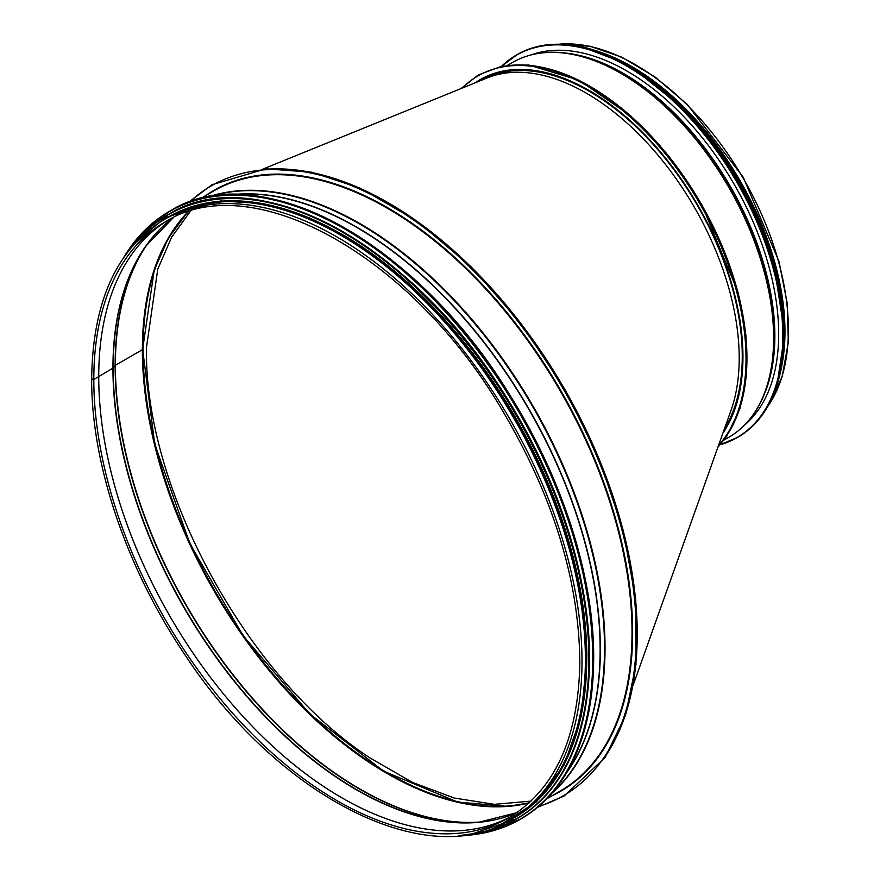 <?xml version="1.0" encoding="UTF-8"?>
<svg xmlns="http://www.w3.org/2000/svg" width="880" height="880" viewBox="0 0 880 880"><rect width="100%" height="100%" fill="white"/><g stroke="black" fill="none" stroke-linecap="round" stroke-linejoin="round"><path stroke-width="1.32" d="M142.373 348.997L142.373 349.712L142.373 348.997M187.792 211.97A346.016 199.771 -120 0 0 142.373 349.701L115.379 365.288L142.373 349.701A346.016 199.771 -120 0 0 274.967 677.391A346.016 199.771 -120 0 0 529.034 803.033M148.698 242.198A346.016 199.771 -120 0 0 115.379 365.288A1.298 0.748 0 0 0 115.126 365.508L113.179 367.917L115.126 365.497A1.298 0.748 180 0 1 115.379 365.288A346.016 199.771 -120 0 0 238.183 681.175A346.016 199.771 -120 0 0 483.318 821.766M163.295 225.995A344.366 198.814 -120 0 0 145.937 245.971A344.366 198.814 -120 0 0 113.179 367.917A1.298 0.748 180 0 1 112.937 368.126A1.298 0.748 0 0 0 113.179 367.917A344.366 198.814 -120 0 0 235.048 681.857A344.366 198.814 -120 0 0 478.665 822.272A344.366 198.814 -120 0 0 504.636 817.234M145.937 245.971L173.382 217.624A344.278 198.77 -120 0 0 112.937 368.115L98.736 376.607L112.937 368.115A344.278 198.77 -120 0 0 255.926 706.728A344.278 198.77 -120 0 0 516.912 812.68M98.736 376.607L93.819 379.445L98.725 376.607A343.937 198.572 -120 0 0 247.247 721.028A343.937 198.572 -120 0 0 511.412 816.266A343.937 198.572 -120 0 1 247.258 721.017A343.937 198.572 -120 0 1 98.736 376.607A343.937 198.572 -120 0 1 167.519 220.605A343.937 198.572 -120 0 0 98.736 376.596M93.819 379.445A1.254 0.726 180 0 1 91.674 378.928L91.674 378.928A1.254 0.726 0 0 0 93.819 379.434A343.937 198.572 -120 0 0 243.947 725.56A343.937 198.572 -120 0 0 508.981 817.707C554.642 789.91 578.259 738.441 579.843 663.311C579.249 580.657 553.179 495.957 501.644 409.211C410.773 254.837 251.592 166.826 165.055 221.991A343.937 198.572 -120 0 0 93.819 379.434M92.037 378.411A1.254 0.726 0 0 0 91.674 378.928C92.62 301.763 116.655 248.732 163.79 219.813A346.456 200.024 -120 0 1 510.246 419.837A346.456 200.024 -120 0 1 510.246 819.885L513.645 817.927A346.456 200.024 -120 0 0 513.645 417.879A346.456 200.024 -120 0 0 167.2 217.844L163.79 219.813M580.657 577.962A346.016 199.771 -120 0 0 408.551 279.84M586.839 656.469A346.016 199.771 -120 0 0 343.662 235.213M565.818 758.824A346.016 199.771 -120 0 0 585.673 658.812A346.016 199.771 -120 0 0 244.464 202.213M633.05 685.465L731.005 410.377A216.359 124.916 -120 0 0 739.2 358.083A216.359 124.916 -120 0 0 650.342 146.399A216.359 124.916 -120 0 0 486.992 78.012L263.01 169.059M724.482 428.714A216.359 124.916 -120 0 0 680.944 179.476A216.359 124.916 -120 0 0 482.46 79.849M190.531 211.134L171.611 237.215L157.773 269.115L146.487 347.402C143.781 488.345 247.412 678.095 370.04 757.944L412.566 782.452L454.344 798.05L494.318 804.342L531.091 801.108M188.353 211.794A345.928 199.727 -120 0 0 143.055 349.393A345.928 199.727 -120 0 0 275.528 676.896A345.928 199.727 -120 0 0 529.463 802.626M605.429 54.01A216.381 124.927 60 0 1 782.672 360.91M627.44 64.471A215.941 124.674 60 0 1 784.608 336.666M475.101 82.841A217.679 125.675 60 0 1 480.194 79.607A217.679 125.675 60 0 1 682.275 180.554A217.679 125.675 60 0 1 722.909 433.136M531.113 54.879A214.797 124.014 60 0 1 692.131 125.719A214.797 124.014 60 0 1 778.679 334.015A214.797 124.014 60 0 1 744.755 424.908M115.126 365.508A345.939 199.727 -120 0 0 480.458 822.096M146.993 244.497A345.939 199.727 -120 0 0 115.126 365.497M142.373 349.712A346.885 200.277 -120 0 0 387.354 773.663M602.602 760.276A352.088 203.28 -120 0 0 564.322 388.63A352.088 203.28 -120 0 0 261.613 169.631M538.549 806.476A352.088 203.28 -120 0 0 563.398 389.147A352.088 203.28 -120 0 0 189.563 202.004M551.903 795.828A346.885 200.277 -120 0 0 560.802 390.654A346.885 200.277 -120 0 0 205.458 195.756M546.766 798.798L560.274 790.999A346.456 200.024 -120 0 0 560.274 390.951A346.456 200.024 -120 0 0 213.818 190.927L200.321 198.726M551.892 793.232A346.456 200.024 -120 0 0 533.28 406.538A346.456 200.024 -120 0 0 207.702 197.065M552.882 792.077A346.346 199.969 -120 0 0 532.807 406.813A346.346 199.969 -120 0 0 209.198 196.79M566.621 772.706A344.773 199.056 -120 0 0 528.957 409.035A344.773 199.056 -120 0 0 232.837 194.568M567.446 771.32A344.718 199.023 -120 0 0 528.737 409.167A344.718 199.023 -120 0 0 234.454 194.568M593.648 658.174A350.79 202.532 -120 0 0 593.648 658.097A350.79 202.532 -120 0 0 345.543 228.437M520.619 819.104A350.966 202.631 -120 0 0 520.96 818.906A350.966 202.631 -120 0 0 593.648 658.24A350.966 202.631 -120 0 0 440.451 305.041A350.966 202.631 -120 0 0 170.005 211.024A350.966 202.631 -120 0 0 169.664 211.222M458.458 835.714A350.966 202.631 -120 0 0 520.278 819.302A350.966 202.631 -120 0 0 592.966 658.636A350.966 202.631 -120 0 0 439.769 305.437A350.966 202.631 -120 0 0 169.323 211.409A350.966 202.631 -120 0 0 124.19 256.74M459.712 835.604A350.801 202.532 -120 0 0 592.735 658.636A350.801 202.532 -120 0 0 403.909 271.48A350.801 202.532 -120 0 0 124.916 255.717M589.479 658.812A348.623 201.278 -120 0 0 589.479 658.735A348.623 201.278 -120 0 0 342.914 231.737M517.055 818.664A348.799 201.377 -120 0 0 517.242 818.554A348.799 201.377 -120 0 0 589.479 658.878A348.799 201.377 -120 0 0 437.228 307.868A348.799 201.377 -120 0 0 168.454 214.423A348.799 201.377 -120 0 0 168.256 214.533M473.033 833.701A348.799 201.377 -120 0 0 516.857 818.774A348.799 201.377 -120 0 0 589.105 659.098A348.799 201.377 -120 0 0 436.854 308.088A348.799 201.377 -120 0 0 168.069 214.643A348.799 201.377 -120 0 0 133.221 245.135M474.947 833.305A348.634 201.289 -120 0 0 588.863 659.109A348.634 201.289 -120 0 0 411.411 283.393A348.634 201.289 -120 0 0 134.519 243.672M514.624 817.553A346.621 200.123 -120 0 0 586.718 658.702A346.621 200.123 -120 0 0 435.215 309.661A346.621 200.123 -120 0 0 168.003 217.184M508.464 820.897A346.621 200.123 -120 0 0 586.102 659.054A346.621 200.123 -120 0 0 431.024 306.284A346.621 200.123 -120 0 0 162.03 220.858M558.569 44.231A216.381 124.927 60 0 1 743.578 178.904A216.381 124.927 60 0 1 767.701 406.472M462.176 88.099A222.013 128.183 60 0 1 679.635 172.403A222.013 128.183 60 0 1 718.564 445.335M509.982 65.428A222.013 128.183 60 0 1 700.964 203.511A222.013 128.183 60 0 1 725.054 437.932M507.661 65.263L512.446 62.502A216.381 124.927 60 0 1 728.816 187.429A216.381 124.927 60 0 1 728.816 437.272L724.031 440.033M537.273 53.614A216.106 124.773 60 0 1 572.935 54.208A216.106 124.773 60 0 1 729.344 187.121A216.106 124.773 60 0 1 766.249 389.037A216.106 124.773 60 0 1 748.924 420.222M512.446 62.502C529.793 52.635 549.956 49.863 572.935 54.208L574.728 54.549A214.775 124.003 60 0 1 730.169 186.648A214.775 124.003 60 0 1 766.843 387.31L766.249 389.037C758.516 411.103 746.042 427.185 728.816 437.272M567.82 53.339A214.643 123.926 60 0 1 730.4 186.505A214.643 123.926 60 0 1 764.445 393.888M501.886 66.198A220.693 127.413 60 0 1 676.093 103.818A220.693 127.413 60 0 1 782.848 336.424A220.693 127.413 60 0 1 720.335 444.565M516.824 54.78A220.869 127.523 60 0 1 517.165 54.582L501.633 66.242A220.869 127.523 60 0 1 516.483 54.978A220.869 127.523 60 0 1 686.686 114.147A220.869 127.523 60 0 1 783.09 336.424A220.869 127.523 60 0 1 737.352 437.536A220.869 127.523 60 0 1 720.17 444.752M720.17 444.763L738.034 437.14C767.932 418.836 783.2 385.11 783.827 335.962C783.387 290.785 770.539 243.826 745.283 195.085C702.482 112.079 626.175 48.07 565.763 44.539C547.481 43.142 531.289 46.497 517.165 54.582A220.869 127.523 60 0 1 687.368 113.762A220.869 127.523 60 0 1 783.772 336.028A220.869 127.523 60 0 1 738.034 437.14A220.869 127.523 60 0 1 737.693 437.338M619.861 61.281A220.704 127.424 60 0 1 783.783 335.896A220.704 127.424 60 0 1 783.585 344.861M617.584 60.06A218.526 126.17 60 0 1 783.948 334.015A218.526 126.17 60 0 1 783.508 347.336M600.281 52.492A218.702 126.269 60 0 1 784.201 334.015A218.702 126.269 60 0 1 781.418 366.135M583.803 47.443A218.702 126.269 60 0 1 784.575 333.795A218.702 126.269 60 0 1 777.524 383.042M616.748 58.982A218.537 126.17 60 0 1 784.586 333.663A218.537 126.17 60 0 1 784.014 348.7M645.348 75.669A216.535 125.015 60 0 1 783.882 315.777M91.674 378.928C91.234 464.09 126.654 568.777 184.976 654.83C277.926 796.697 426.261 872.421 510.246 819.885M478.665 822.272L516.934 812.669M529.067 803L507.639 806.355L457.765 802.109L383.548 771.144L309.65 713.845L243.012 635.558L189.937 543.675L154.748 444.191L142.626 349.349L154.22 270.149L168.432 238.029L187.836 211.959M188.32 202.455L212.047 184.701L265.947 168.828L311.828 172.227L360.723 188.397L416.57 220.77L470.965 266.64L521.191 323.719L564.762 389.136L599.247 459.107L623.315 530.629L635.778 600.16L635.998 664.301L625.449 715.572L605.044 757.559L564.135 796.037L537.537 807.334M458.249 835.736L491.018 831.314L520.96 818.906C568.458 789.844 592.702 736.263 593.703 658.174C594.055 577.357 562.749 479.039 509.96 395.197C416.746 241.56 257.741 155.463 170.005 211.024L144.287 230.747L124.069 256.916M472.868 833.723L517.242 818.554C564.443 789.668 588.544 736.417 589.534 658.812C589.875 578.49 558.767 480.788 506.308 397.463C413.666 244.772 255.64 159.203 168.454 214.423L133.122 245.256M499.862 825.209L536.558 801.779L564.058 764.995L581.086 716.606L586.85 658.878L580.613 591.8L562.221 520.949L532.609 449.911L493.295 382.294L452.012 328.119L406.351 281.457L358.094 244.178L309.155 217.767L263.483 203.621L220.638 200.926L167.761 216.821L154 226.149M557.854 44.22L590.117 46.255L621.874 57.222L655.072 77.011L687.346 104.511L743.182 177.177L778.998 261.503L787.204 303.248L788.326 342.111L782.199 376.596L767.349 407.088M717.871 447.26L726.649 436.414L739.915 408.76L746.471 374.858L745.899 335.071L737.979 292.127L701.899 204.886L669.053 156.486L630.674 115.841L579.073 80.234L528.55 64.966L501.798 66.209L478.28 74.954L461.01 88.572M582.527 47.146L626.186 63.778L670.12 95.194L710.776 138.853L744.821 191.158L774.334 263.725L784.63 333.729L777.161 384.252M630.168 66.022L688.963 112.959L738.969 179.806L772.75 257.048L784.63 333.52"/></g></svg>
